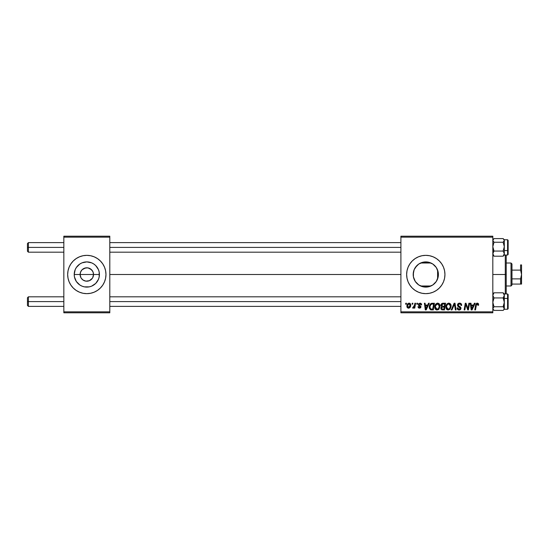 <?xml version="1.0" encoding="UTF-8"?>
<svg xmlns="http://www.w3.org/2000/svg" width="549" height="549" viewBox="0 0 549 549"><rect width="100%" height="100%" fill="white"/><g stroke="black" fill="none" stroke-linecap="round" stroke-linejoin="round"><path stroke-width="0.82" d="M80.95 277.739L80.113 274.5A6.705 6.705 0 0 0 86.817 281.205A6.705 6.705 0 0 0 93.522 274.5L99.417 274.5A12.6 12.6 0 0 1 86.817 287.1A12.6 12.6 0 0 1 74.218 274.5L93.522 274.5A6.705 6.705 0 0 1 86.817 281.205A6.705 6.705 0 0 1 80.113 274.5L80.628 271.933L82.082 269.758L85.514 267.926L88.128 267.926L91.559 269.758L93.014 271.933L93.522 274.5L92.685 277.739M85.514 281.074L83.098 280.072L81.245 278.226L83.098 280.072L85.87 281.136M86.268 281.177L89.384 280.69L85.946 281.143M100.364 288.033A19.153 19.153 0 0 0 104.509 281.836L105.6 278.233L105.971 274.5A19.153 19.153 0 0 1 86.817 293.653A19.153 19.153 0 0 1 67.664 274.5A19.153 19.153 0 0 0 69.126 281.822M67.664 274.5A19.153 19.153 0 0 1 86.817 255.347A19.153 19.153 0 0 1 105.971 274.5L105.6 270.767L104.509 267.171L102.745 263.863L100.357 260.96L97.461 258.579L94.147 256.808L90.558 255.717L86.817 255.347L83.084 255.717L79.488 256.808L76.181 258.579L73.278 260.96L70.896 263.863L69.126 267.171L68.035 270.767L67.664 274.5L68.035 278.233L69.126 281.829A19.153 19.153 0 0 0 73.271 288.033M68.035 278.233L69.126 281.829L70.896 285.137L73.278 288.04A19.153 19.153 0 0 0 86.811 293.653L90.558 293.283L94.147 292.192L97.461 290.421L100.357 288.04L102.745 285.137L104.509 281.829M86.831 293.653A19.153 19.153 0 0 0 97.448 290.428M97.468 290.414A19.153 19.153 0 0 0 100.357 288.047M438.081 277.307L438.397 274.5A12.6 12.6 0 0 1 425.798 287.1A12.6 12.6 0 0 1 413.191 274.5L413.431 276.922M434.877 283.229L436.613 280.964M425.509 287.1L423.958 286.969L428.563 286.791L431.706 285.624M418.887 285.041L420.911 286.118M417.062 283.586L418.317 284.643M414.097 279.18L413.404 276.799L415.277 281.438M415.161 281.266L415.737 282.097M436.441 290.421A19.153 19.153 0 0 0 444.944 274.5A19.153 19.153 0 0 1 425.798 293.653A19.153 19.153 0 0 1 406.644 274.5A19.153 19.153 0 0 0 412.244 288.033M412.258 288.047A19.153 19.153 0 0 0 415.147 290.414L418.468 292.192L422.057 293.283L425.798 293.653L429.531 293.283A19.153 19.153 0 0 0 436.428 290.428L439.337 288.04L441.719 285.137L443.489 281.829L444.58 278.233L444.944 274.5L444.58 270.767L443.489 267.171L441.719 263.863L439.337 260.96L436.434 258.579L433.12 256.808L429.531 255.717L425.798 255.347L422.057 255.717L418.468 256.808L415.154 258.579L412.251 260.96L409.87 263.863L408.099 267.171L407.008 270.767L406.644 274.5L407.008 278.233L408.099 281.829L409.87 285.137L412.251 288.04L415.154 290.421M415.168 290.428A19.153 19.153 0 0 0 422.051 293.283L418.468 292.192M422.064 293.283A19.153 19.153 0 0 0 425.784 293.653M425.804 293.653A19.153 19.153 0 0 0 429.524 293.283L433.12 292.192L436.434 290.421M109.8 274.5L400.9 274.5L109.8 274.5M92.39 278.226L89.384 280.69M438.198 272.263L438.26 276.346M437.608 270.122L437.608 278.885M413.424 276.895L413.424 272.105M415.003 281.013L414.392 279.86M417.871 284.3L417.37 283.867M420.383 285.878L419.244 285.267M423.952 286.969L423.581 286.907M422.826 286.75L421.728 286.427M432.722 285.027L428.364 286.839M428.563 286.791L426.271 287.093M436.071 281.788L435.254 282.824M437.279 279.681L437.018 280.223M400.9 312.8L492.824 312.8L492.824 311.846L400.9 311.846L400.9 237.154L492.824 237.154L492.824 311.846L492.824 236.2L400.9 236.2L492.824 236.2L492.824 237.154L400.9 237.154L400.9 236.2L400.9 311.846L492.824 311.846L492.824 312.8L400.9 312.8L400.9 311.846L400.9 312.8M416.917 303.226L416.753 304.187L417.466 304.187L417.611 303.226L416.917 303.226L417.611 303.226L416.917 303.226L416.753 304.187L417.466 304.187L417.611 303.226L417.466 304.187L416.753 304.187L416.917 303.226M412.217 303.226L412.052 304.187L412.766 304.187L412.91 303.226L412.217 303.226L412.91 303.226L412.217 303.226L412.052 304.187L412.766 304.187L412.91 303.226L412.766 304.187L412.052 304.187L412.217 303.226M437.683 303.137L435.885 303.947L434.801 306.363L435.288 309.053L436.812 310L438.877 309.224L439.934 306.829L439.495 304.187L437.683 303.137C435.721 303.604 434.746 304.901 434.76 307.035C434.712 308.73 435.487 309.725 437.073 310.013L439.063 309.005L439.982 306.04C439.996 304.386 439.227 303.419 437.683 303.137M428.529 303.226L427.705 305.052L425.324 305.052L425.098 303.226L424.398 303.226L425.317 309.931L426.168 309.931L429.284 303.226L428.529 303.226L429.284 303.226L428.529 303.226L427.705 305.052L425.324 305.052L425.098 303.226L424.398 303.226L425.317 309.931L426.168 309.931L429.284 303.226L426.168 309.931L425.317 309.931L424.398 303.226L425.098 303.226M442.871 303.226L441.767 303.59L441.08 304.537L440.984 305.731L441.78 306.665L441.067 307.337L440.902 308.771L441.78 309.821L444.422 309.931L445.555 303.226L442.871 303.226C441.664 303.384 441.025 304.077 440.943 305.313L441.78 306.665L440.854 308.298L441.78 309.821L444.422 309.931L445.555 303.226L444.422 309.931L441.78 309.821M451.964 309.931L451.216 309.931L454.147 303.226L451.216 309.931L451.964 309.931L454.476 304.187L455.354 309.931L456.061 309.931L455.032 303.226L454.147 303.226L455.032 303.226L454.147 303.226L451.216 309.931L451.964 309.931L454.476 304.187L455.354 309.931L456.061 309.931L455.032 303.226L456.061 309.931L455.354 309.931M478.44 303.748L478.632 304.62L478.303 303.542L477.548 303.158L475.908 304.029L474.796 309.931L475.496 309.931L476.518 304.352L477.513 303.981L477.877 305.313L478.57 305.23L478.632 304.62L478.57 305.23L478.632 304.62L477.266 303.137L475.619 305.018L474.796 309.931L475.496 309.931L476.306 305.182L477.218 303.926L477.877 305.313L478.57 305.23L477.877 305.313L477.898 304.434L477.108 303.926M467.94 308.909L468.873 303.226L467.94 308.909L466.012 303.226L465.278 303.226L464.145 309.931L464.852 309.931L465.785 304.242L467.7 309.931L468.434 309.931L469.58 303.226L468.873 303.226L469.58 303.226L468.873 303.226L467.94 308.909L466.012 303.226L465.278 303.226L464.145 309.931L464.852 309.931L465.785 304.242L467.7 309.931L468.434 309.931L469.58 303.226L468.434 309.931L467.7 309.931M474.398 303.226L473.581 305.052L471.2 305.052L470.973 303.226L470.273 303.226L471.193 309.931L472.044 309.931L475.153 303.226L474.398 303.226L475.153 303.226L474.398 303.226L473.581 305.052L471.2 305.052L470.973 303.226L470.273 303.226L471.193 309.931L472.044 309.931L475.153 303.226L472.044 309.931L471.193 309.931L470.273 303.226L470.973 303.226M461.661 305.409L460.961 305.491L461.661 305.409C461.682 303.974 460.988 303.213 459.582 303.137L458.099 303.666L457.495 305.416L458.024 306.5L460.124 307.804L460.131 308.785L458.621 309.156L457.832 307.859L457.132 307.927L457.681 309.485L459.088 310.013L460.563 309.423L460.954 308.023L460.343 306.905L458.36 305.628L458.285 304.565L459.897 303.954L460.735 304.427L460.961 305.491L461.661 305.409L461.181 303.748L459.808 303.144M448.821 303.137C446.865 303.604 445.891 304.901 445.905 307.035C445.857 308.73 446.625 309.725 448.217 310.013L450.207 309.005L451.127 306.04C451.134 304.386 450.365 303.419 448.821 303.137L447.03 303.947L445.946 306.363L446.433 309.053L448.087 310.013L450.015 309.224L451.079 306.829L450.64 304.187L448.828 303.137M421.618 304.791L420.609 303.233L418.606 303.707L418.503 305.244L420.308 306.98L419.58 307.577L418.654 306.623L417.988 307.015L419.395 308.188L420.582 307.817L421.001 306.678L419.148 304.921L419.079 304.173L420.177 303.775L420.918 304.969L421.618 304.791L419.951 303.137L418.311 304.551L418.661 305.436L420.239 306.514L419.58 307.577L418.654 306.623L417.961 306.706L419.546 308.188L421.008 306.802L419.004 304.496L419.916 303.748L420.918 304.969L421.618 304.88L420.911 304.743M431.219 303.439L432.427 303.226L430.958 303.563L430.052 304.469L429.393 306.047L429.435 308.401L430.56 309.773L433.278 309.931L434.41 303.226L431.349 303.384C429.929 304.208 429.236 305.477 429.277 307.186L430.752 309.842L433.278 309.931L434.41 303.226L433.278 309.931L430.56 309.773M409.074 303.137L407.667 303.823L406.933 305.635L407.276 307.543L408.531 308.188L409.979 307.495L410.707 305.615L410.329 303.734L409.08 303.137C407.584 303.515 406.864 304.517 406.905 306.15C406.871 307.33 407.413 308.01 408.531 308.188C410.062 307.817 410.803 306.781 410.734 305.079L408.772 303.165M414.9 303.226L414.2 306.493L413.596 307.303L412.93 307.248L412.649 308.01L413.507 308.064L414.255 307.097L414.076 308.099L414.783 308.099L415.607 303.226L414.9 303.226L415.607 303.226L414.9 303.226L414.543 305.175L412.649 308.01L413.123 308.188L414.255 307.097L414.076 308.099L414.783 308.099L415.607 303.226L414.783 308.099L414.076 308.099M405.773 303.226L405.608 304.187L406.322 304.187L406.466 303.226L405.773 303.226L406.466 303.226L405.773 303.226L405.608 304.187L406.322 304.187L406.466 303.226L406.322 304.187L405.608 304.187L405.773 303.226M437.011 268.756L437.279 269.305M435.254 266.176L436.071 267.205M436.606 268.029L435.831 266.883M433.552 264.57L434.534 265.421M425.832 261.9L428.536 262.202L432.722 263.973M430.649 262.875L431.699 263.369M423.574 262.093L425.523 261.9M421.323 262.717L422.826 262.25M419.244 263.733L420.383 263.122M417.37 265.126L418.324 264.35M415.737 266.903L416.588 265.894M414.392 269.134L415.168 267.727M438.164 272.078L438.397 274.5L437.862 274.5L438.397 274.5A12.6 12.6 0 0 0 425.798 261.9A12.6 12.6 0 0 0 413.191 274.5L414.152 269.676L416.883 265.592L418.791 264.021L423.334 262.141L428.254 262.141L432.797 264.021L436.27 267.5L438.157 272.043L438.157 276.957L436.27 281.5L432.797 284.979L428.254 286.859L423.334 286.859L418.791 284.979L415.319 281.5L413.438 276.957L413.191 274.5L414.097 269.813M438.26 272.661L438.081 271.693M93.522 274.5L80.113 274.5A6.705 6.705 0 0 1 86.817 267.795A6.705 6.705 0 0 1 93.522 274.5A6.705 6.705 0 0 0 86.817 267.795A6.705 6.705 0 0 0 80.113 274.5L74.218 274.5L75.179 269.676L76.338 267.5L79.818 264.021L81.993 262.854L86.817 261.9L91.642 262.854L93.817 264.021L95.732 265.592L98.463 269.676L99.177 272.043L99.177 276.957L98.463 279.324L95.732 283.408L91.642 286.146L89.274 286.859L84.361 286.859L81.993 286.146L79.818 284.979L76.338 281.5L74.458 276.957L74.218 274.5A12.6 12.6 0 0 1 86.817 261.9A12.6 12.6 0 0 1 99.417 274.5L93.522 274.5M63.835 312.8L109.8 312.8L109.8 311.846L63.835 311.846L63.835 237.154L109.8 237.154L109.8 311.846L109.8 236.2L63.835 236.2L109.8 236.2L109.8 237.154L63.835 237.154L63.835 236.2L63.835 311.846L109.8 311.846L109.8 312.8L63.835 312.8L63.835 311.846L63.835 312.8M73.278 288.04L76.181 290.421L79.488 292.192L83.084 293.283L86.817 293.653M412.244 260.967A19.153 19.153 0 0 0 406.644 274.5A19.153 19.153 0 0 1 425.798 255.347A19.153 19.153 0 0 1 444.944 274.5A19.153 19.153 0 0 0 436.441 258.579M436.428 258.572A19.153 19.153 0 0 0 425.804 255.347M425.784 255.347A19.153 19.153 0 0 0 422.064 255.717M418.468 256.808L422.057 255.717A19.153 19.153 0 0 0 415.168 258.572M415.147 258.586A19.153 19.153 0 0 0 412.258 260.953M418.763 264.042L415.277 267.562M426.25 261.907L421.035 262.834M420.918 262.882L419.69 263.472M423.931 262.038L423.389 262.134M435.137 266.045L432.646 263.925M437.862 278.137L437.862 270.863L437.011 268.749M105.971 274.5A19.153 19.153 0 0 0 104.516 267.178M105.6 270.767L104.509 267.171A19.153 19.153 0 0 0 100.364 260.967M100.357 260.953A19.153 19.153 0 0 0 97.468 258.586M97.448 258.572A19.153 19.153 0 0 0 86.831 255.347M86.811 255.347A19.153 19.153 0 0 0 73.285 260.953M73.271 260.967A19.153 19.153 0 0 0 69.126 267.164M81.245 270.774L80.95 271.261M87.373 267.823L84.251 268.31M92.685 271.261L90.544 268.928L87.765 267.864M466.225 305.82L465.785 304.242M465.531 305.999L464.852 309.931L464.145 309.931L465.278 303.226L466.012 303.226L467.405 307.083M471.536 307.522L471.296 305.841L473.197 305.841L471.715 309.197L471.296 305.841L473.197 305.841L471.68 308.778M477.898 305.169L477.939 304.729M476.724 304.098L476.429 304.592M476.395 304.729L475.496 309.931L474.796 309.931L475.654 304.846M476.594 303.288L477.088 303.151M460.007 303.165L460.439 303.268M461.435 304.153L461.565 304.53M459.719 303.926L460.783 304.503L460.961 305.491M458.463 305.738L459.335 306.287L458.175 305.045L458.36 305.628L458.182 304.921L459.293 303.933M459.335 306.287L460.961 308.236C460.872 309.382 460.247 309.979 459.088 310.013L458.319 309.89M460.837 307.564L460.947 307.996M460.934 308.6L460.673 309.272M459.808 309.917L459.458 309.993M457.132 308.071L457.132 308.071C457.221 309.293 457.873 309.945 459.088 310.013M457.262 308.819L457.166 308.469M457.832 307.859L457.132 307.927L457.832 307.859L457.845 308.257M458.861 309.217L457.825 308.01M458.189 308.902L458.621 309.156M460.22 308.593L459.321 309.224M460.007 307.68L460.268 308.277L458.806 306.987L460.261 308.387M459.582 303.137C458.305 303.199 457.605 303.851 457.482 305.107L458.806 306.98M457.564 304.517L457.811 303.988M457.825 303.974L458.202 303.576M450.818 304.53L451.093 305.519M446.433 309.053L446.179 308.579M446.014 308.078L445.932 307.557M446.296 305.066L446.611 304.482M447.037 303.94L448.162 303.24M448.183 303.233L448.657 303.144M448.451 309.217L449.658 308.49L448.238 309.231L446.598 307.104C446.557 305.436 447.284 304.372 448.773 303.926L450.427 306.006L449.658 308.49L448.917 309.08M447.222 308.819L446.646 307.701M446.598 307.104L446.618 307.481L446.598 307.104M447.236 304.86L447.62 304.407M450.132 304.757L450.427 306.006M449.638 304.208L448.773 303.926L449.782 304.331M441.06 309.217L440.902 308.771L441.067 309.217M440.977 304.915L441.08 304.537M441.485 303.858L442.473 303.268M442.652 309.149L443.846 309.149L444.203 307.056L443.07 307.056L444.203 307.056L443.846 309.149L442.652 309.149L441.547 308.27L442.055 307.248L441.622 308.675L441.938 307.337L442.769 307.069M442.858 306.273L444.333 306.273L444.717 304.009L443.414 304.009L444.717 304.009L444.333 306.273L442.858 306.273L441.636 305.333L441.698 305.731M441.712 305.772L442.727 304.043M441.664 305.072L442.02 304.379M420.877 304.517L420.438 303.872L419.587 303.789M420.054 303.755L419.004 304.496L419.182 304.963M419.024 304.331L419.381 305.12M419.004 304.496L419.148 304.921L419.004 304.496M419.237 308.167L418.365 307.769M417.961 306.706L418.654 306.623L418.866 307.275M419.21 307.515L419.82 307.55M420.294 307.049L419.58 307.577L420.239 306.514L418.578 305.347M420.239 306.514L419.141 305.786M418.661 305.436L418.311 304.551L419.951 303.137M421.44 303.933L421.563 304.297M421.172 303.576L421.447 303.947M425.66 307.522L425.42 305.841L427.321 305.841L425.839 309.197L425.42 305.841L427.321 305.841L425.804 308.778M431.39 309.924L430.855 309.869M431.61 309.931L430.752 309.842M429.345 308.003L429.291 307.591M429.544 305.498L429.771 304.963L429.544 305.498M429.771 304.963L430.21 304.242M432.427 303.226L431.487 303.343M430.814 309.032L431.692 309.149L430.581 308.909L431.692 309.149L430.814 309.032L429.97 307.227C429.929 305.258 430.835 304.18 432.681 304.009L433.573 304.009L432.708 309.149L430.917 309.066M430.581 308.909L430.052 308.016M430.018 306.541L430.8 304.674L432.159 304.036M432.084 304.043L431.432 304.208M430.986 304.489L430.491 305.114M430.162 305.882L430.045 306.369M429.984 306.884L429.97 307.227L429.984 306.884M439.674 304.53L439.852 305.011M439.859 305.024L439.955 305.519M435.288 309.053L435.034 308.586M434.877 308.085L434.787 307.57M435.158 305.072L435.474 304.475M437.038 303.233L437.512 303.144M438.191 309.746L438.665 309.423M437.306 309.217L438.521 308.49L437.1 309.231L435.46 307.104C435.412 305.436 436.139 304.372 437.628 303.926L439.289 306.006L438.521 308.49L437.773 309.08M436.084 308.819L435.508 307.701M436.098 304.86L435.741 305.553L437.498 303.926M435.46 307.104L435.474 307.481L435.46 307.104M439.289 306.006L439.269 305.635L439.289 306.006M439.2 305.271L439.269 305.635M438.493 304.208L437.628 303.926L438.637 304.331M409.437 303.178L409.938 303.377M410.117 303.515L410.549 304.098M410.522 304.036L410.714 304.722M410.625 306.136L410.522 306.493M410.474 306.637L410.24 307.117M409.053 308.119L408.662 308.181M407.042 307.09L406.919 306.514M406.939 305.573L407.022 305.134M407.928 307.282L407.619 305.772L408.868 303.775L410.041 305.155L408.751 307.557L407.605 305.965M407.749 305.175L408.133 304.331M409.863 306.301L409.403 307.172M409.273 307.296L408.655 307.57M410.021 305.546L409.959 305.93M408.381 304.043L408.881 303.769M413.322 308.154L413.836 307.749M412.649 308.01L413.123 308.188L412.649 308.01L412.93 307.248L413.431 307.378M412.93 307.248L413.28 307.406L412.93 307.248M414.049 306.802L414.358 306.033M414.399 305.855L414.543 305.175M448.238 309.231L447.524 309.046M447.792 304.27L448.259 304.016M450.338 306.994L449.857 308.222M432.681 304.009L433.573 304.009L432.708 309.149L431.473 309.142M437.1 309.231L436.38 309.046M439.2 306.994L438.884 307.934M407.619 305.772L407.687 305.395M28.411 247.4L28.411 242.61L28.411 247.4L63.835 247.4L28.411 247.4L28.411 252.19L28.411 247.4L27.45 247.4L28.411 247.4M27.45 243.571L27.45 251.229L27.45 243.571L28.411 242.61L63.835 242.61M109.8 247.4L400.9 247.4L109.8 247.4M28.411 301.6L27.45 301.6L27.45 305.429L27.45 297.771L27.45 301.6L28.411 301.6L28.411 306.39L28.411 301.6L63.835 301.6L28.411 301.6L28.411 296.81L28.411 301.6M400.9 301.6L109.8 301.6L400.9 301.6M492.913 254.853L494.011 256.205L492.824 253.631L494.011 251.065L492.824 250.57L494.011 251.065L492.824 246.659L494.011 242.253L503.131 242.253L504.311 246.659L503.131 251.065L504.311 253.631L503.131 256.205L504.229 254.853M507.571 239.769L507.571 250.57L508.148 250.33L508.148 240.338L508.148 254.482L507.571 255.059L507.571 239.741L508.148 240.318M504.311 250.57L507.571 250.57L504.311 250.57L504.311 240.428L504.311 250.57M504.311 241.169L504.229 240.503L504.311 241.169M503.131 238.595L503.982 239.481L503.131 238.595L494.011 238.595L503.131 238.595L504.311 240.428L503.131 242.253L494.011 242.253L492.824 240.428L494.011 238.595M492.913 240.489L492.824 241.169L492.913 240.489M493.153 255.319L494.011 256.205L503.131 256.205L494.011 256.205L493.16 254.962L492.906 252.965L494.011 251.065L503.131 251.065L494.011 251.065L492.824 246.659L494.011 242.253L492.913 240.901L493.153 239.481M504.311 254.379L504.229 253.899L504.311 254.379M492.913 253.899L492.824 254.379L492.913 253.899M504.311 254.962L504.311 246.659L503.131 251.065L504.311 253.631L503.131 256.205L503.982 255.319M504.311 246.158L504.311 247.661M504.311 253L504.311 253.913M508.148 250.756L508.148 249.774M508.148 254.462L508.148 250.33L507.571 250.57L507.571 255.031L504.311 255.059M503.563 255.82L504.311 255.065L504.311 253.631M503.982 239.481L504.311 240.428L504.311 239.741L507.571 239.741M503.982 241.368L503.131 242.253L504.311 246.659L504.311 240.428L503.982 241.368M504.229 240.901L504.311 240.428L504.229 240.901M504.229 301.181L504.311 298.43L503.131 297.935L504.311 302.341L503.131 306.747L494.011 306.747L492.824 302.341L494.011 297.935L503.131 297.935L504.229 301.181M503.563 310.013L504.311 309.259L507.571 309.259L507.571 293.941L508.148 294.511L508.148 308.682L508.148 298.67L507.571 298.43L507.571 309.231M494.011 310.405L492.824 308.572L494.011 306.747L503.131 306.747L504.311 308.572L504.311 298.43L507.571 298.43L504.311 298.43L503.982 309.519L503.131 310.405L494.011 310.405L503.131 310.405L503.982 309.519L503.131 310.405M493.153 309.519L492.913 308.099L494.011 306.747L492.913 303.501L492.906 301.202L494.011 297.935L492.824 295.369L494.011 292.795L503.131 292.795L504.311 295.369L503.131 297.935L494.011 297.935L492.824 295.369L494.011 292.795L492.913 294.147L492.913 295.101L492.913 294.147M504.229 295.101L504.311 294.621L504.229 295.101M504.229 294.147L503.131 292.795L494.011 292.795L493.153 293.681M492.824 307.831L492.906 308.497L492.824 307.831M504.229 308.511L504.311 307.831L504.229 308.511M504.311 297.133L504.311 293.976M504.311 301.339L504.311 302.842M504.311 295.088L504.311 296M503.982 293.681L503.131 292.795L504.229 294.689L504.311 298.43L504.311 293.935L503.563 293.18M508.148 299.226L508.148 298.244M504.311 293.941L507.571 293.941L507.571 298.43L508.148 298.67L508.148 294.538M504.311 295.369L503.131 297.935L504.311 298.43M504.311 309.259L504.311 302.341L503.131 306.747L504.229 308.099L503.982 309.519M492.913 308.099L492.824 308.572L492.913 308.099M505.272 274.5L506.226 274.5L506.226 255.059L506.226 293.941L506.226 274.5L505.272 274.5L505.272 255.059L505.272 274.5L492.824 274.5L505.272 274.5L505.272 293.941L505.272 274.5M511.016 263.012L511.977 263.966L511.977 264.927L511.977 263.966L511.016 263.012L506.226 263.012L511.016 263.012L511.016 285.988L506.226 285.988L511.016 285.988L511.016 263.012M511.977 285.034L511.016 285.988L511.977 285.034L511.977 284.073L511.977 285.034M420.623 263.012L430.965 263.012L420.623 263.012M430.965 285.988L420.623 285.988L430.965 285.988M521.481 284.073L521.55 264.927L521.55 274.5L520.589 270.115L520.589 264.927L521.289 264.927L520.589 264.927L520.589 270.115L511.977 270.115L511.977 278.885L511.977 264.927L511.977 270.115L520.589 270.115L521.55 274.5L520.589 278.885L511.977 278.885L511.977 284.073L511.977 278.885L520.589 278.885L520.589 284.073L521.55 284.073L520.589 284.073L520.589 278.885L521.55 274.5L521.55 284.073L511.977 284.073L520.589 284.073M520.589 264.927L521.481 264.927M109.8 242.61L400.9 242.61M27.45 251.229L28.411 252.19L63.835 252.19M109.8 252.19L400.9 252.19M63.835 306.39L28.411 306.39L27.45 305.429M400.9 306.39L109.8 306.39M400.9 296.81L109.8 296.81M63.835 296.81L28.411 296.81L27.45 297.771M504.311 239.741L503.563 238.987M492.824 255.065L493.578 255.82M493.578 238.987L492.824 239.741M507.571 309.259L508.148 308.682M492.824 293.935L493.578 293.18M492.824 309.259L493.578 310.013"/></g></svg>
